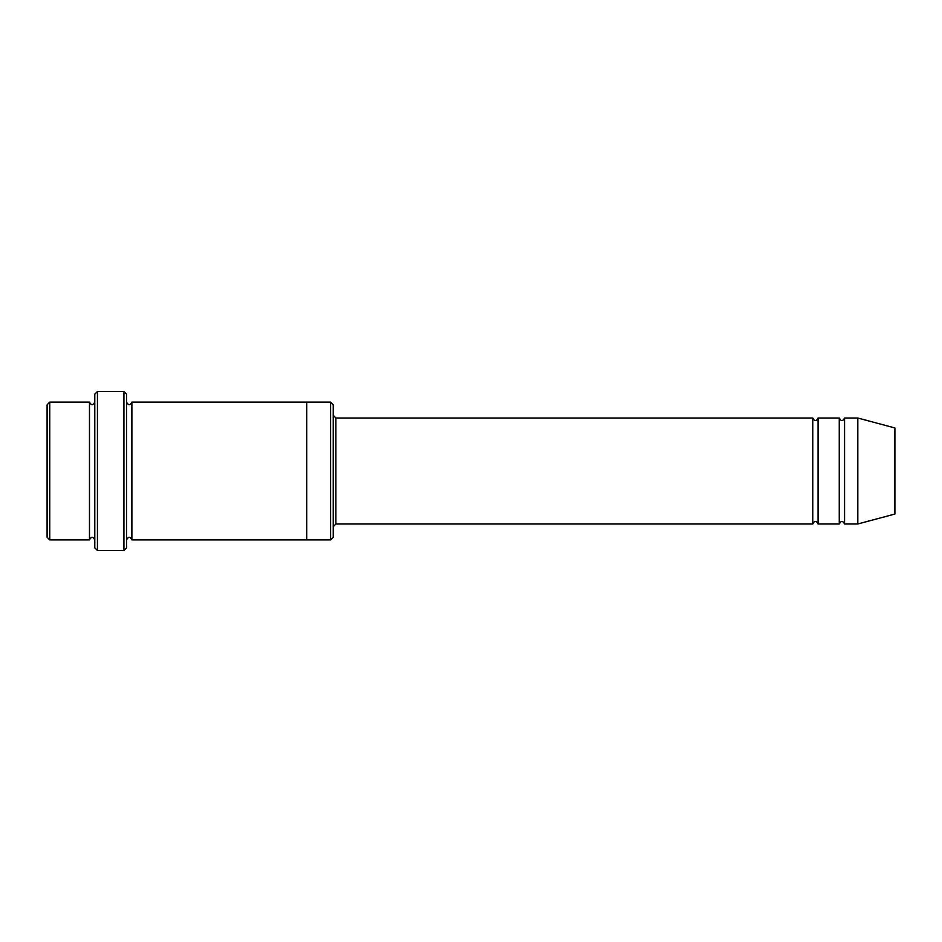 <?xml version="1.0" encoding="UTF-8"?>
<svg xmlns="http://www.w3.org/2000/svg" width="942" height="942" viewBox="0 0 942 942"><rect width="100%" height="100%" fill="white"/><g stroke="black" fill="none" stroke-linecap="round" stroke-linejoin="round"><path stroke-width="1.41" d="M812.769 523.987L335.882 523.987L335.882 418.012L812.769 418.012L812.769 523.987C814.536 520.573 816.302 520.573 818.068 523.987L818.068 418.012L839.263 418.012L839.263 523.987C841.029 520.573 842.796 520.573 844.562 523.987L844.562 418.012L857.809 418.012L857.809 523.987L844.562 523.987M333.233 404.766L333.233 537.234L330.583 539.884L330.583 402.116L333.233 404.766M94.789 402.116C93.022 405.531 91.256 405.531 89.49 402.116L89.49 539.884C91.256 536.469 93.022 536.469 94.789 539.884M49.749 402.116L47.1 404.766L47.1 537.234L49.749 539.884L49.749 402.116L89.49 402.116M857.809 523.987L894.9 514.049L894.9 427.951L857.809 418.012M123.932 391.519L126.581 394.168L126.581 547.832L123.932 550.481L123.932 391.519L97.438 391.519L97.438 550.481L123.932 550.481M126.581 539.884C128.347 536.469 130.114 536.469 131.88 539.884L131.88 402.116C130.114 405.531 128.347 405.531 126.581 402.116M97.438 550.481L94.789 547.832L94.789 394.168L97.438 391.519M131.88 539.884L306.739 539.884L306.739 402.116L330.583 402.116M818.068 523.987L839.263 523.987M49.749 539.884L89.49 539.884M844.562 418.012C842.796 421.427 841.029 421.427 839.263 418.012M818.068 418.012C816.302 421.427 814.536 421.427 812.769 418.012M306.739 539.884L330.583 539.884M131.88 402.116L306.739 402.116M335.882 418.012L333.233 415.363M335.882 523.987L333.233 526.637"/></g></svg>
